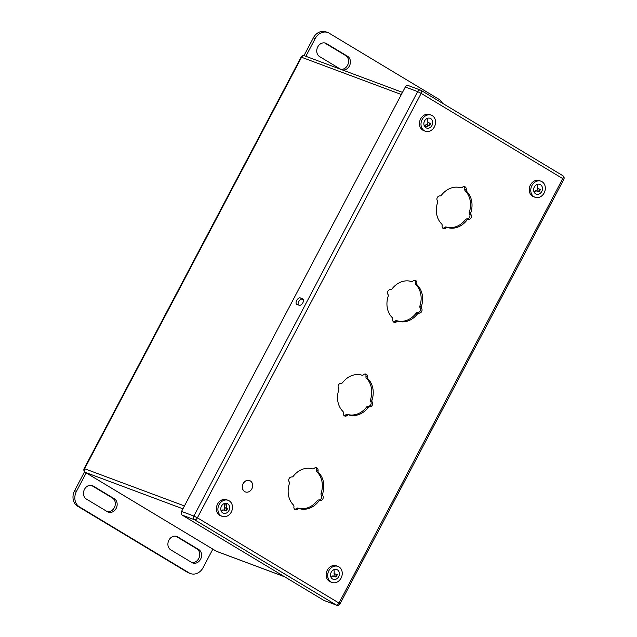 <?xml version="1.0" encoding="UTF-8"?>
<svg xmlns="http://www.w3.org/2000/svg" width="637" height="637" viewBox="0 0 637 637"><rect width="100%" height="100%" fill="white"/><g stroke="black" fill="none" stroke-linecap="round" stroke-linejoin="round"><path stroke-width="0.96" d="M425.142 127.185L429.195 125.632M227.09 508.963L226.008 503.262M324.655 42.91L345.716 55.594A7.381 6.131 -69.5 0 1 348.041 64.21A7.381 6.131 -69.5 0 1 340.66 69.266M340.787 69.337A7.381 6.131 -69.5 0 1 340.707 69.298L319.599 56.589A7.381 6.131 -69.5 0 1 317.505 47.417A7.381 6.131 -69.5 0 1 325.611 43.165A7.381 6.131 -69.5 0 1 326.462 43.579L347.571 56.279A7.381 6.131 -69.5 0 1 349.856 64.982A7.381 6.131 -69.5 0 1 342.372 69.935M442.404 103.202A11.808 9.802 110.5 0 0 438.925 99.268L329.154 33.196A11.808 9.802 110.5 0 0 327.792 32.543A11.808 9.802 110.5 0 0 315.219 38.523L305.848 56.295M315.219 38.523L313.364 37.83L303.968 55.666M313.364 37.83A11.808 9.802 -69.5 0 1 325.945 31.85L327.792 32.543M170.764 549.85A7.381 6.131 -69.5 0 1 168.67 540.67A7.381 6.131 -69.5 0 1 176.783 536.426A7.381 6.131 -69.5 0 1 177.627 536.832L198.736 549.54A7.381 6.131 -69.5 0 1 200.83 558.713A7.381 6.131 -69.5 0 1 192.724 562.965A7.381 6.131 -69.5 0 1 191.88 562.551L170.764 549.85M93.185 486.015L114.302 498.715A7.381 6.131 -69.5 0 1 116.396 507.888A7.381 6.131 -69.5 0 1 108.282 512.14A7.381 6.131 -69.5 0 1 107.438 511.734L86.329 499.026A7.381 6.131 -69.5 0 1 84.235 489.853A7.381 6.131 -69.5 0 1 92.341 485.601A7.381 6.131 -69.5 0 1 93.185 486.015L91.433 485.354M86.194 472.909L76.456 491.374A11.808 9.802 110.5 0 0 79.418 506.861L189.189 572.934A11.808 9.802 110.5 0 0 190.543 573.587A11.808 9.802 110.5 0 0 203.115 567.607L212.854 549.142M91.386 485.346L112.446 498.023A7.381 6.131 -69.5 0 1 114.771 506.646A7.381 6.131 -69.5 0 1 107.39 511.702M175.82 536.171L196.889 548.847A7.381 6.131 -69.5 0 1 199.206 557.471A7.381 6.131 -69.5 0 1 191.833 562.527M190.543 573.587L188.687 572.894A11.808 9.802 -69.5 0 1 187.334 572.241L77.563 506.168A11.808 9.802 -69.5 0 1 74.609 490.681L84.57 471.786M442.126 225.609A1.887 1.569 110.5 0 0 441.68 223.969A20.933 17.374 -69.5 0 1 437.587 202.51A1.887 1.569 110.5 0 0 437.388 200.774A2.954 2.452 -69.5 0 1 437.308 197.526A2.954 2.452 -69.5 0 1 439.952 195.909A1.887 1.569 110.5 0 0 441.441 195.193A20.933 17.374 -69.5 0 1 460.742 187.811A1.887 1.569 110.5 0 0 462.287 187.366A2.954 2.452 -69.5 0 1 464.803 186.713A2.954 2.452 -69.5 0 1 466.236 189.746A1.887 1.569 110.5 0 0 466.682 191.387A20.933 17.374 -69.5 0 1 470.775 212.846A1.887 1.569 110.5 0 0 470.974 214.581A2.954 2.452 -69.5 0 1 471.054 217.83A2.954 2.452 -69.5 0 1 468.402 219.447A1.887 1.569 110.5 0 0 466.913 220.163A20.933 17.374 -69.5 0 1 447.612 227.544A1.887 1.569 110.5 0 0 446.067 227.99A2.954 2.452 -69.5 0 1 443.551 228.643A2.954 2.452 -69.5 0 1 442.126 225.609M464.015 186.585A2.954 2.452 -69.5 0 1 464.755 189.189A1.887 1.569 110.5 0 0 465.201 190.829A20.933 17.374 -69.5 0 1 469.294 212.296A1.887 1.569 110.5 0 0 469.493 214.032A2.954 2.452 -69.5 0 1 469.573 217.281A2.954 2.452 -69.5 0 1 466.929 218.897A1.887 1.569 110.5 0 0 465.44 219.614A20.933 17.374 -69.5 0 1 446.139 226.995A1.887 1.569 110.5 0 0 444.594 227.433A2.954 2.452 -69.5 0 1 442.866 228.221M392.726 319.304A1.887 1.569 110.5 0 0 392.281 317.664A20.933 17.374 -69.5 0 1 388.188 296.205A1.887 1.569 110.5 0 0 387.989 294.469A2.954 2.452 -69.5 0 1 387.909 291.213A2.954 2.452 -69.5 0 1 390.553 289.604A1.887 1.569 110.5 0 0 392.042 288.887A20.933 17.374 -69.5 0 1 411.343 281.506A1.887 1.569 110.5 0 0 412.887 281.06A2.954 2.452 -69.5 0 1 415.412 280.407A2.954 2.452 -69.5 0 1 416.837 283.433A1.887 1.569 110.5 0 0 417.283 285.073A20.933 17.374 -69.5 0 1 421.376 306.54A1.887 1.569 110.5 0 0 421.575 308.276A2.954 2.452 -69.5 0 1 421.654 311.525A2.954 2.452 -69.5 0 1 419.011 313.141A1.887 1.569 110.5 0 0 417.514 313.858A20.933 17.374 -69.5 0 1 398.213 321.239A1.887 1.569 110.5 0 0 396.676 321.677A2.954 2.452 -69.5 0 1 394.152 322.33A2.954 2.452 -69.5 0 1 392.726 319.304M414.615 280.28A2.954 2.452 -69.5 0 1 415.356 282.884A1.887 1.569 110.5 0 0 415.802 284.524A20.933 17.374 -69.5 0 1 419.894 305.983A1.887 1.569 110.5 0 0 420.094 307.719A2.954 2.452 -69.5 0 1 420.173 310.975A2.954 2.452 -69.5 0 1 417.53 312.584A1.887 1.569 110.5 0 0 416.041 313.308A20.933 17.374 -69.5 0 1 396.74 320.682A1.887 1.569 110.5 0 0 395.195 321.128A2.954 2.452 -69.5 0 1 393.467 321.908M337.96 566.412L336.416 565.831A8.552 7.095 110.5 0 0 327.028 570.752A8.552 7.095 110.5 0 0 329.456 581.382A8.552 7.095 -69.5 0 0 330.436 581.852L331.981 582.433A8.552 7.095 -69.5 0 1 330.993 581.955A8.552 7.095 110.5 0 1 328.573 571.333A8.552 7.095 110.5 0 1 337.96 566.412A8.552 7.095 110.5 0 1 338.94 566.882A8.552 7.095 -69.5 0 1 341.368 577.512A8.552 7.095 -69.5 0 1 331.981 582.433M228.189 500.34L226.645 499.766A8.552 7.095 110.5 0 0 217.257 504.687A8.552 7.095 110.5 0 0 219.677 515.309A8.552 7.095 -69.5 0 0 220.665 515.787L222.209 516.36A8.552 7.095 -69.5 0 1 221.222 515.89A8.552 7.095 110.5 0 1 218.794 505.26A8.552 7.095 110.5 0 1 228.189 500.34A8.552 7.095 110.5 0 1 229.169 500.809A8.552 7.095 -69.5 0 1 231.597 511.439A8.552 7.095 -69.5 0 1 222.209 516.36M245.356 491.899A6.051 5.016 -69.5 0 1 245.309 491.883A6.051 5.016 -69.5 0 1 244.616 491.549A6.051 5.016 -69.5 0 1 242.896 484.032A6.051 5.016 -69.5 0 1 249.537 480.553A6.051 5.016 -69.5 0 1 249.585 480.569M431.273 115.162L429.728 114.58A8.552 7.095 110.5 0 0 420.34 119.501A8.552 7.095 110.5 0 0 422.761 130.131A8.552 7.095 -69.5 0 0 423.748 130.609L425.285 131.182A8.552 7.095 -69.5 0 1 424.306 130.704A8.552 7.095 110.5 0 1 421.877 120.082A8.552 7.095 110.5 0 1 431.273 115.162A8.552 7.095 110.5 0 1 432.252 115.631A8.552 7.095 -69.5 0 1 434.681 126.261A8.552 7.095 -69.5 0 1 425.285 131.182M541.044 181.226L539.499 180.653A8.552 7.095 110.5 0 0 530.111 185.574A8.552 7.095 110.5 0 0 532.532 196.204A8.552 7.095 -69.5 0 0 533.519 196.674L535.056 197.255A8.552 7.095 -69.5 0 1 534.077 196.777A8.552 7.095 110.5 0 1 531.648 186.147A8.552 7.095 110.5 0 1 541.044 181.226A8.552 7.095 110.5 0 1 542.023 181.704A8.552 7.095 -69.5 0 1 544.452 192.334A8.552 7.095 -69.5 0 1 535.056 197.255M293.928 506.686A1.887 1.569 110.5 0 0 293.482 505.045A20.933 17.374 -69.5 0 1 289.389 483.587A1.887 1.569 110.5 0 0 289.19 481.851A2.954 2.452 -69.5 0 1 289.11 478.602A2.954 2.452 -69.5 0 1 291.754 476.986A1.887 1.569 110.5 0 0 293.251 476.269A20.933 17.374 -69.5 0 1 312.544 468.888A1.887 1.569 110.5 0 0 314.089 468.442A2.954 2.452 -69.5 0 1 316.613 467.789A2.954 2.452 -69.5 0 1 318.038 470.823A1.887 1.569 110.5 0 0 318.484 472.463A20.933 17.374 -69.5 0 1 322.577 493.922A1.887 1.569 110.5 0 0 322.776 495.658A2.954 2.452 -69.5 0 1 322.855 498.906A2.954 2.452 -69.5 0 1 320.212 500.523A1.887 1.569 110.5 0 0 318.723 501.239A20.933 17.374 -69.5 0 1 299.422 508.621A1.887 1.569 110.5 0 0 297.877 509.067A2.954 2.452 -69.5 0 1 295.353 509.719A2.954 2.452 -69.5 0 1 293.928 506.686M343.327 412.999A1.887 1.569 110.5 0 0 342.881 411.359A20.933 17.374 -69.5 0 1 338.788 389.892A1.887 1.569 110.5 0 0 338.589 388.164A2.954 2.452 -69.5 0 1 338.51 384.907A2.954 2.452 -69.5 0 1 341.153 383.291A1.887 1.569 110.5 0 0 342.642 382.574A20.933 17.374 -69.5 0 1 361.943 375.193A1.887 1.569 110.5 0 0 363.488 374.755A2.954 2.452 -69.5 0 1 366.012 374.102A2.954 2.452 -69.5 0 1 367.438 377.128A1.887 1.569 110.5 0 0 367.883 378.768A20.933 17.374 -69.5 0 1 371.976 400.227A1.887 1.569 110.5 0 0 372.175 401.963A2.954 2.452 -69.5 0 1 372.255 405.22A2.954 2.452 -69.5 0 1 369.611 406.828A1.887 1.569 110.5 0 0 368.114 407.553A20.933 17.374 -69.5 0 1 348.821 414.926A1.887 1.569 110.5 0 0 347.276 415.372A2.954 2.452 -69.5 0 1 344.752 416.025A2.954 2.452 -69.5 0 1 343.327 412.999M315.817 467.662A2.954 2.452 -69.5 0 1 316.565 470.273A1.887 1.569 110.5 0 0 317.011 471.906A20.933 17.374 -69.5 0 1 321.104 493.372A1.887 1.569 110.5 0 0 321.303 495.108A2.954 2.452 -69.5 0 1 321.374 498.357A2.954 2.452 -69.5 0 1 318.731 499.973A1.887 1.569 110.5 0 0 317.242 500.69A20.933 17.374 -69.5 0 1 297.941 508.071A1.887 1.569 110.5 0 0 296.396 508.509A2.954 2.452 -69.5 0 1 294.676 509.297M430.301 123.403A6.282 5.215 -69.5 0 1 429.752 124.741A6.282 5.215 -69.5 0 1 429.083 125.784M540.072 189.476A6.282 5.215 -69.5 0 1 539.523 190.813A6.282 5.215 -69.5 0 1 538.854 191.856M336.989 574.654A6.282 5.215 -69.5 0 1 336.44 575.991A6.282 5.215 -69.5 0 1 335.779 577.034M227.218 508.589A6.282 5.215 -69.5 0 1 226.668 509.918A6.282 5.215 -69.5 0 1 226.008 510.962M365.216 373.967A2.954 2.452 -69.5 0 1 365.957 376.578A1.887 1.569 110.5 0 0 366.402 378.219A20.933 17.374 -69.5 0 1 370.503 399.678A1.887 1.569 110.5 0 0 370.694 401.414A2.954 2.452 -69.5 0 1 370.774 404.662A2.954 2.452 -69.5 0 1 368.13 406.279A1.887 1.569 110.5 0 0 366.641 406.995A20.933 17.374 -69.5 0 1 347.34 414.376A1.887 1.569 110.5 0 0 345.795 414.822A2.954 2.452 -69.5 0 1 344.068 415.603M336.527 605.15A2.835 2.835 0 0 0 340.023 603.82L338.995 603.048L562.774 178.615L421.168 93.384L197.39 517.817L338.995 603.048A2.835 1.561 -59 0 1 336.201 604.991A2.835 2.349 110.5 0 0 336.527 605.15L324.185 600.54A2.835 2.349 -69.5 0 1 323.859 600.388L336.201 604.991L194.588 519.76L182.254 515.15L323.859 600.388M182.254 515.15A2.835 2.349 -69.5 0 1 181.545 511.431L193.879 516.042L417.657 91.609L405.315 87.006L181.545 511.431M405.315 87.006A2.835 2.349 -69.5 0 1 408.333 85.565L420.675 90.175A2.835 2.349 110.5 0 0 417.657 91.609L421.168 93.384A2.835 1.561 -59 0 0 421.145 90.406A2.835 1.561 -59 0 0 421.001 90.335A2.835 2.349 110.5 0 0 420.675 90.175A2.835 2.835 0 0 1 421.145 90.406L562.758 175.637A2.835 1.561 -59 0 0 562.606 175.565M302.655 298.777L300.346 297.917A3.687 2.03 -59 0 0 296.794 300.282A3.687 2.03 -59 0 0 296.731 304.319A3.687 2.03 -59 0 0 296.922 304.406L299.231 305.274A3.687 2.03 -59 0 0 302.782 302.909A3.687 2.03 -59 0 0 302.846 298.872A3.687 2.03 -59 0 0 302.655 298.777L303.013 298.992M298.235 304.9A3.687 2.03 121 0 1 299.207 300.887A3.687 2.03 121 0 1 302.368 299.135L303.363 299.509M534.061 192.008A5.2 4.316 110.5 0 0 535.781 190.702L538.99 191.904A5.2 4.316 110.5 0 0 540.311 189.404L537.102 188.21A5.2 4.316 110.5 0 0 536.856 184.539M536.617 191.02A5.908 4.905 110.5 0 0 537.325 189.937A5.908 4.905 110.5 0 0 537.859 188.608L537.102 188.21M537.859 188.608L540.272 189.547M535.637 193.823A5.2 4.316 110.5 0 0 536.235 194.11A5.2 4.316 110.5 0 0 541.944 191.116A5.2 4.316 110.5 0 0 540.463 184.658A5.2 4.316 110.5 0 0 539.873 184.372A5.2 4.316 110.5 0 0 534.164 187.366A5.2 4.316 110.5 0 0 535.637 193.823M538.361 191.665A8.034 6.665 110.5 0 0 538.846 190.845A8.034 6.665 110.5 0 0 539.507 189.269M426.846 124.948A5.908 4.905 110.5 0 0 427.554 123.865A5.908 4.905 110.5 0 0 428.088 122.543L430.54 123.339A5.2 4.316 110.5 0 1 429.219 125.831L426.01 124.637A5.2 4.316 110.5 0 1 424.29 125.935M428.924 125.051A8.034 6.665 110.5 0 0 429.075 124.78A8.034 6.665 110.5 0 0 429.736 123.196M430.501 123.482L428.088 122.543M425.866 127.75A5.2 4.316 110.5 0 0 426.464 128.037A5.2 4.316 110.5 0 0 432.173 125.051A5.2 4.316 110.5 0 0 430.692 118.593A5.2 4.316 110.5 0 0 430.094 118.299A5.2 4.316 110.5 0 0 424.393 121.293A5.2 4.316 110.5 0 0 425.866 127.75M427.331 122.137A5.2 4.316 110.5 0 0 427.085 118.466M245.404 491.923A6.051 5.016 110.5 0 1 244.712 491.589A6.051 5.016 -69.5 0 1 242.992 484.072A6.051 5.016 -69.5 0 1 249.64 480.593A6.051 5.016 -69.5 0 1 250.333 480.927A6.051 5.016 110.5 0 1 252.045 488.444A6.051 5.016 110.5 0 1 245.404 491.923L245.309 491.883M223.762 510.126A5.908 4.905 110.5 0 0 224.471 509.043A5.908 4.905 110.5 0 0 225.004 507.721L227.457 508.517A5.2 4.316 110.5 0 1 226.135 511.017L222.926 509.815A5.2 4.316 110.5 0 1 221.214 511.121M225.506 510.778A8.034 6.665 110.5 0 0 225.992 509.958A8.034 6.665 110.5 0 0 226.191 509.552M226.366 510.452L225.936 508.207L225.004 507.721M225.952 508.215L226.637 508.366M227.003 508.509L227.417 508.66M222.783 512.928A5.2 4.316 110.5 0 0 223.38 513.223A5.2 4.316 110.5 0 0 229.089 510.229A5.2 4.316 110.5 0 0 227.616 503.771A5.2 4.316 110.5 0 0 227.019 503.485A5.2 4.316 110.5 0 0 221.31 506.471A5.2 4.316 110.5 0 0 222.783 512.928M224.248 507.315A5.2 4.316 110.5 0 0 224.001 503.644M333.533 576.198A5.908 4.905 110.5 0 0 334.242 575.115A5.908 4.905 110.5 0 0 334.775 573.786L337.228 574.582A5.2 4.316 110.5 0 1 335.914 577.082L332.705 575.888A5.2 4.316 110.5 0 1 330.985 577.186M335.277 576.843A8.034 6.665 110.5 0 0 335.763 576.031A8.034 6.665 110.5 0 0 336.424 574.447M337.188 574.733L334.775 573.786M332.554 579.001A5.2 4.316 110.5 0 0 333.151 579.288A5.2 4.316 110.5 0 0 338.86 576.302A5.2 4.316 110.5 0 0 337.387 569.836A5.2 4.316 110.5 0 0 336.79 569.55A5.2 4.316 110.5 0 0 331.081 572.544A5.2 4.316 110.5 0 0 332.554 579.001M334.019 573.388A5.2 4.316 110.5 0 0 333.772 569.717M424.951 126.978L429.449 125.258M226.86 509.536L225.657 503.254M345.716 55.594L347.571 56.279M324.703 42.918L326.462 43.579M401.358 94.523L301.556 57.25L84.641 468.665A2.835 2.349 110.5 0 0 85.35 472.383L216.397 551.26A2.835 2.349 110.5 0 0 216.723 551.419L284.651 576.788M402.48 92.381L304.574 55.817A2.835 2.349 110.5 0 0 301.556 57.25L301.07 57.147L84.164 468.561L184.443 505.937M182.923 508.82L85.35 472.383A2.835 1.561 -59 0 1 85.207 472.312L216.254 551.188A2.835 1.561 -59 0 0 216.397 551.26L284.492 576.692M216.126 551.101A2.835 1.561 -59 0 0 216.254 551.188A2.835 2.835 0 0 0 216.723 551.419M112.446 498.023L114.302 498.715M175.876 536.179L177.627 536.832M196.889 548.847L198.736 549.54M76.456 491.374L74.609 490.681M79.418 506.861L77.563 506.168M189.189 572.934L187.334 572.241M444.594 227.433L446.067 227.99M446.139 226.995L447.612 227.544M465.44 219.614L466.913 220.163M466.929 218.897L468.402 219.447M469.493 214.032L470.974 214.581M469.294 212.296L470.775 212.846M465.201 190.829L466.682 191.387M464.755 189.189L466.236 189.746M395.195 321.128L396.676 321.677M396.74 320.682L398.213 321.239M416.041 313.308L417.514 313.858M417.53 312.584L419.011 313.141M420.094 307.719L421.575 308.276M419.894 305.983L421.376 306.54M415.802 284.524L417.283 285.073M415.356 282.884L416.837 283.433M562.774 178.615L563.801 179.387A2.835 2.835 0 0 0 562.758 175.637A2.835 1.561 -59 0 1 562.774 178.615M194.588 519.76A2.835 1.561 -59 0 0 197.39 517.817L193.879 516.042A2.835 2.349 110.5 0 0 194.588 519.76M316.565 470.273L318.038 470.823M317.011 471.906L318.484 472.463M321.104 493.372L322.577 493.922M321.303 495.108L322.776 495.658M318.731 499.973L320.212 500.523M317.242 500.69L318.723 501.239M297.941 508.071L299.422 508.621M296.396 508.509L297.877 509.067M365.957 376.578L367.438 377.128M366.402 378.219L367.883 378.768M370.503 399.678L371.976 400.227M370.694 401.414L372.175 401.963M368.13 406.279L369.611 406.828M366.641 406.995L368.114 407.553M347.34 414.376L348.821 414.926M345.795 414.822L347.276 415.372M302.368 299.135L300.346 297.917M428.032 125.393L429.76 124.733M304.574 55.817A2.835 2.835 0 0 0 301.07 57.147M84.164 468.561A2.835 2.835 0 0 0 85.207 472.312M340.023 603.82L563.801 179.387"/></g></svg>
